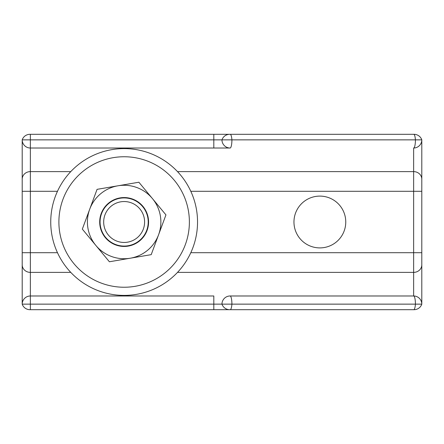 <?xml version="1.0" encoding="UTF-8"?>
<svg xmlns="http://www.w3.org/2000/svg" width="444" height="444" viewBox="0 0 444 444"><rect width="100%" height="100%" fill="white"/><g stroke="black" fill="none" stroke-linecap="round" stroke-linejoin="round"><path stroke-width="0.67" d="M60.961 184.643A73.393 73.393 0 0 1 161.499 158.824A73.393 73.393 0 0 1 187.318 259.357A73.393 73.393 0 0 1 86.78 285.176A73.393 73.393 0 0 1 60.961 184.643M142.957 206.405A24.442 24.442 0 0 0 101.221 213.503A24.442 24.442 0 0 0 128.238 246.098A24.442 24.442 0 0 0 142.957 206.405M158.58 234.771A36.73 36.73 0 0 0 117.982 185.792A36.73 36.73 0 0 0 95.86 245.438A36.73 36.73 0 0 0 158.58 234.771L151.204 254.656L109.391 261.766L82.329 229.11L97.075 189.344L138.883 182.234L165.951 214.89L158.58 234.771M148.213 222A24.076 24.076 0 0 0 112.104 201.149A24.076 24.076 0 0 0 112.104 242.851A24.076 24.076 0 0 0 148.213 222M144.6 222A20.463 20.463 0 0 1 113.908 239.721A20.463 20.463 0 0 1 113.908 204.279A20.463 20.463 0 0 1 144.6 222M319.863 247.902A25.902 25.902 0 0 1 297.43 209.052A25.902 25.902 0 0 1 342.291 209.052A25.902 25.902 0 0 1 319.863 247.902M213.814 309.684L213.814 295.981L30.353 295.981A8.153 8.153 0 0 0 22.2 304.14L221.967 304.14A8.153 8.153 0 0 1 230.125 295.981L413.647 295.981A8.153 8.153 0 0 1 421.8 304.14A8.153 8.153 0 0 1 414.074 309.684L229.692 309.684A8.153 8.153 0 0 1 221.967 304.14L421.8 304.14L421.8 139.86L22.2 139.86L22.2 304.14A8.153 8.153 0 0 0 29.926 309.684L229.692 309.684M414.074 134.316L213.814 134.316L414.074 134.316A8.153 8.153 0 0 1 421.8 139.86A8.153 8.153 0 0 1 413.647 148.019L413.647 295.981L230.125 295.981A8.153 1.787 90 0 1 231.907 304.14A8.153 1.787 90 0 1 230.214 309.684M229.692 134.316A8.153 8.153 0 0 0 221.967 139.86A8.153 8.153 0 0 0 230.125 148.019L30.353 148.019A8.153 8.153 0 0 1 22.2 139.86A8.153 8.153 0 0 1 29.926 134.316L30.353 134.316L30.353 148.019L230.125 148.019A8.153 8.153 0 0 1 221.967 139.86M213.814 148.019L213.814 134.316L30.353 134.316M22.2 304.14A8.153 8.153 0 0 1 30.353 295.981L30.353 309.684L414.074 309.684M124.137 287.24A65.24 65.24 0 0 1 67.638 189.377A65.24 65.24 0 0 1 180.641 189.377A65.24 65.24 0 0 1 124.137 287.24M413.647 295.981A8.153 1.787 -90 0 1 415.429 304.14A8.153 1.787 90 0 1 413.741 309.684M413.741 134.316A8.153 1.787 90 0 1 415.429 139.86A8.153 1.787 90 0 1 413.647 148.019M230.214 134.316A8.153 1.787 90 0 1 231.907 139.86A8.153 1.787 90 0 1 230.125 148.019M22.2 179.187A8.153 7.57 0 0 1 30.353 171.617L30.353 148.019M22.2 191.303L30.353 191.303L30.353 171.617L70.768 171.617M22.2 252.697L30.353 252.697L30.353 191.303L57.47 191.303M22.2 264.813A8.153 7.57 -0 0 0 30.353 272.383L30.353 252.697L57.47 252.697M30.353 295.981L30.353 272.383L70.768 272.383M177.511 171.617L413.647 171.617A8.153 7.57 180 0 1 421.8 179.187M190.803 191.303L421.8 191.303M190.803 252.697L421.8 252.697M177.511 272.383L413.647 272.383A8.153 7.57 -0 0 0 421.8 264.813"/></g></svg>
